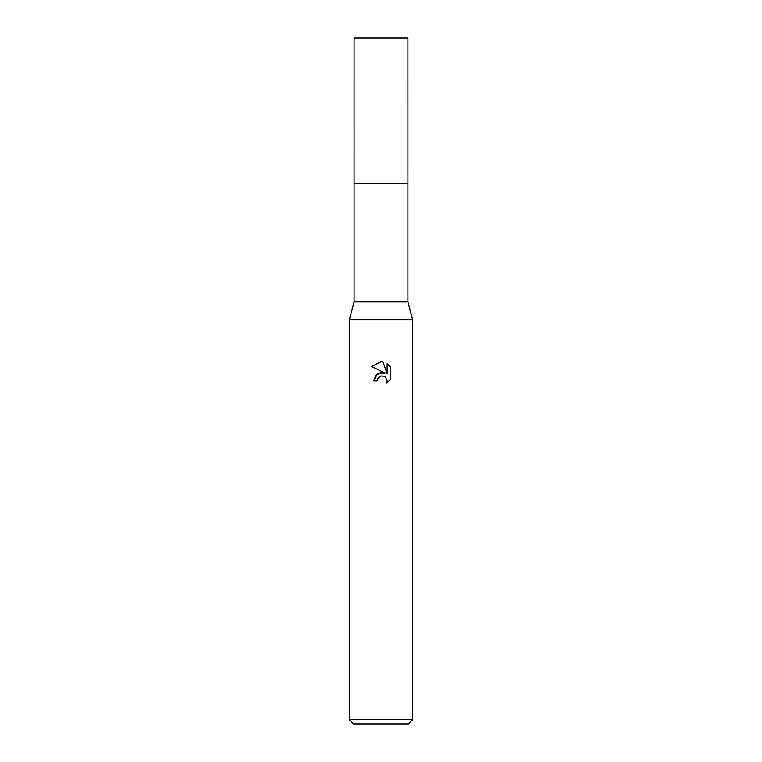 <?xml version="1.0" encoding="UTF-8"?>
<svg xmlns="http://www.w3.org/2000/svg" width="762" height="762" viewBox="0 0 762 762"><rect width="100%" height="100%" fill="white"/><g stroke="black" fill="none" stroke-linecap="round" stroke-linejoin="round"><path stroke-width="1.14" d="M407.908 301.866L354.092 301.866L354.092 183.709L407.918 183.699L407.908 38.1L354.092 38.1L354.082 183.699L407.908 183.699L407.908 301.866L412.652 319.802L412.652 719.68L349.348 719.68L353.568 723.9L408.432 723.9L412.652 719.68M354.092 301.866L349.348 319.802L412.652 319.802M381 375.914L377.581 378.59L377.047 380.876L373.723 380.876L375.78 375.333L381 372.561L385.029 373.047L371.599 366.427L381 361.788L383.038 362.017L387.144 373.828L387.144 363.703L390.401 367.008L390.401 379.486L386.62 383.105L387.153 380.848L385.677 377.276L384.038 376.18L381 375.914L384.038 376.18L385.677 377.276L387.153 380.848L386.62 383.105L390.401 379.486M377.047 380.876L377.38 379.028M385.029 373.047L377.285 373.99L373.723 380.876M380.219 376.152L380.971 375.923M390.401 367.008L387.144 363.712M383.038 362.017L381.295 361.798M381 361.788L371.599 366.427M349.348 319.802L349.348 719.68"/></g></svg>
